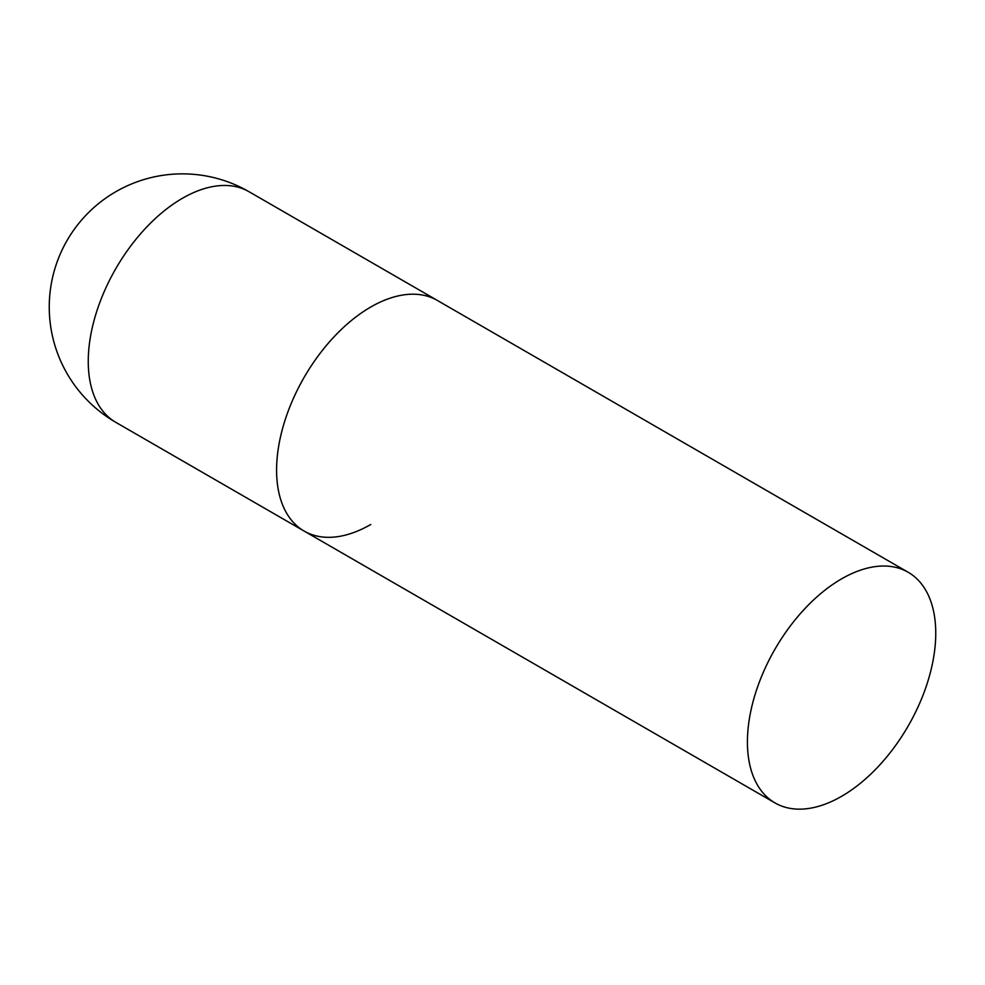 <?xml version="1.0" encoding="UTF-8"?>
<svg xmlns="http://www.w3.org/2000/svg" width="985" height="985" viewBox="0 0 985 985"><rect width="100%" height="100%" fill="white"/><g stroke="black" fill="none" stroke-linecap="round" stroke-linejoin="round"><path stroke-width="1.48" d="M370.754 524.5A133.172 76.892 -60 0 1 304.168 531.087A133.172 76.892 -60 0 1 283.754 424.375A133.172 76.892 -60 0 1 370.754 307.024A133.172 76.892 -60 0 1 437.34 300.437A133.172 76.892 120 0 0 334.715 336.107A133.172 76.892 120 0 0 276.588 470.128A133.172 76.892 120 0 0 304.168 531.087L115.836 422.356A133.172 76.892 -60 0 1 88.256 361.396A133.172 76.892 -60 0 1 182.422 198.293A133.172 76.892 -60 0 1 249.008 191.706A133.172 133.172 0 0 0 49.25 307.024A133.172 133.172 0 0 0 115.836 422.356M935.75 633.232A133.172 76.892 120 0 0 908.17 572.26A133.172 76.892 120 0 0 805.545 607.942A133.172 76.892 120 0 0 747.418 741.964A133.172 76.892 120 0 0 774.998 802.923A133.172 76.892 120 0 0 877.623 767.241A133.172 76.892 120 0 0 935.75 633.232M908.17 572.26L249.008 191.706M304.168 531.087L774.998 802.923"/></g></svg>
